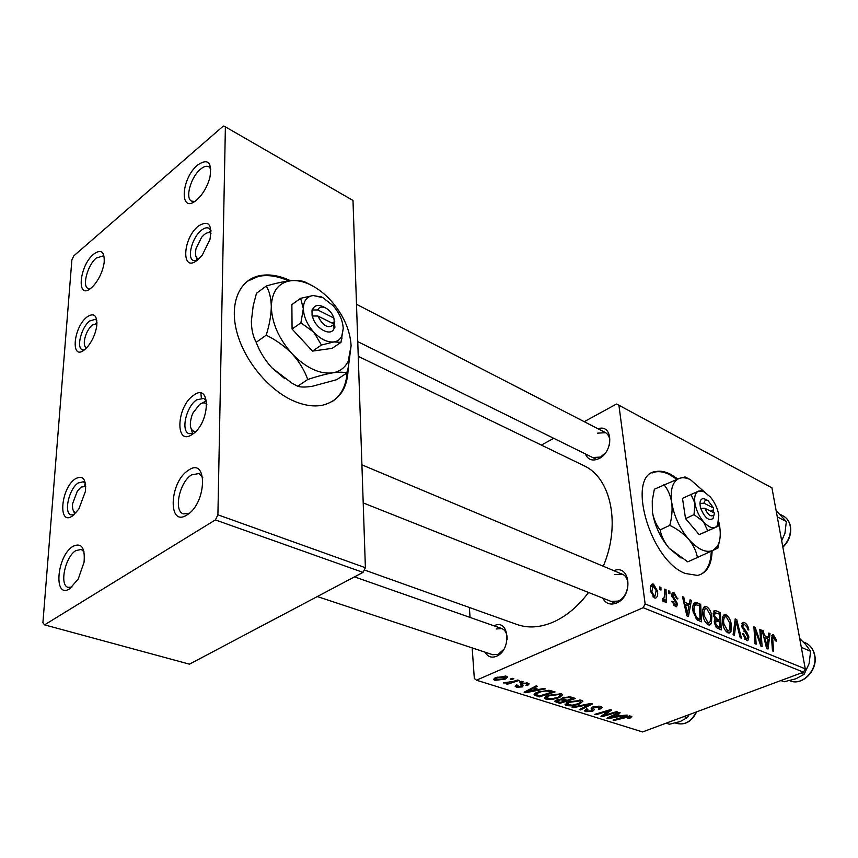 <?xml version="1.0" encoding="UTF-8"?>
<svg xmlns="http://www.w3.org/2000/svg" width="858" height="858" viewBox="0 0 858 858"><rect width="100%" height="100%" fill="white"/><g stroke="black" fill="none" stroke-linecap="round" stroke-linejoin="round"><path stroke-width="1.29" d="M72.876 546.385C81.456 542.353 85.189 547.608 84.073 562.151L78.25 578.978L69.863 588.652C53.196 599.881 56.628 556.016 72.876 546.385M84.03 551.823L81.285 549.442L75.836 550.6C65.197 556.745 59.105 585.435 68.147 587.376L72.029 587.011M188.406 470.302C207.915 456.113 206.885 503.346 187.044 514.897C167.482 527.992 169.294 481.724 188.406 470.302M202.788 477.702L198.981 473.519L191.548 474.903C179.537 481.939 173.337 511.014 183.365 513.867L189.307 513.234M197.726 164.961C207.947 158.194 212.033 162.205 209.996 176.984C208.119 184.395 204.794 190.959 200 196.664L196.654 199.989C179.215 215.176 180.641 178.7 197.726 164.961M210.832 169.112L208.902 166.784C206.66 165.605 203.861 166.398 200.515 169.187C190.948 176.812 184.878 198.134 191.495 201.083L194.627 201.48M93.704 254.118C101.19 248.82 104.687 251.587 104.183 262.398C102.799 271.225 99.26 278.979 93.586 285.682L91.291 287.902C76.169 301.115 78.925 265.948 93.704 254.118M104.29 257.443L102.821 256.027L96.343 258.011C87.666 264.865 81.821 286.197 88.063 288.46L90.229 288.728M200.89 393.168L201.33 397.973M290.594 280.738C279.311 275.45 268.865 273.788 259.266 275.75C239.221 279.998 229.193 303.496 236.894 332.218C244.487 360.928 268.876 390.186 293.575 400.933C304.172 405.502 313.835 406.928 322.544 405.212C339.285 400.868 347.833 388.374 348.176 367.728M288.728 280.952C277.788 276.019 267.675 274.506 258.365 276.426L247.104 281.403M677.799 478.925L670.548 474.26C665.379 471.632 660.628 470.71 656.306 471.471C625.589 473.401 649.259 560.049 685.199 573.444L697.49 575.428C706.767 573.273 711.647 565.057 712.129 550.793M676.844 479.29L669.68 474.689C664.51 472.072 659.759 471.139 655.426 471.911L652.037 472.973M613.813 570.667C630.512 563.685 633.547 596.31 616.591 603.024C610.413 605.34 605.769 603.689 602.659 598.069M610.993 601.383L618.157 601.093C628.496 597.114 631.488 577.541 622.329 574.249L614.896 574.538M493.994 625.825L494.09 625.782C509.234 617.91 511.969 650.117 496.471 656.273C491.495 658.183 487.687 656.81 485.027 652.166M492.76 654.729L498.187 654.354L503.839 649.313M507.153 639.564C507.293 633.88 505.523 630.212 501.833 628.571L496.192 628.968M598.015 428.786C612.923 423.369 614.017 451.512 598.981 458.601C592.503 461.454 587.934 459.877 585.306 453.882M592.706 457.539L600.503 457.078L605.48 452.863M609.159 445.613C610.542 439.435 609.352 435.124 605.587 432.689L597.565 433.151M588.556 592.47C578.26 606.188 566.655 615.98 553.742 621.857C540.326 627.681 527.895 628.496 516.462 624.302L364.253 569.948M86.98 316.999C94.015 312.355 97.276 315.272 96.772 325.761C95.592 333.548 92.578 340.497 87.73 346.6L84.62 349.678C70.42 361.55 73.091 327.531 86.98 316.999M96.857 320.667L95.388 319.326L89.682 320.956C81.478 327.08 76.094 347.672 82.218 349.699L84.331 349.903M75.3 478.839C82.872 474.828 86.261 478.979 85.468 491.28L78.807 509.116L72.64 515.83C57.658 526.694 60.671 488.256 75.3 478.839M85.478 483.58L83.376 481.767L78.185 482.968C68.994 488.749 63.481 513.009 71.01 514.886L73.981 514.8M193.565 395.324C211.175 381.746 210.296 422.94 192.428 434.277C174.775 446.997 176.298 406.52 193.565 395.324M206.681 401.673L203.732 398.391L196.643 399.849C186.272 406.445 180.598 430.93 188.889 433.644L193.533 433.462M198.552 225.933C208.569 219.905 212.376 224.388 209.974 239.382L202.316 255.051L197.554 259.995C180.995 273.777 182.325 238.309 198.552 225.933M210.993 230.598L208.987 228.271C206.917 227.231 204.397 227.896 201.426 230.244C192.299 237.13 186.69 257.754 193.264 260.489L196.471 260.8M664.703 589.114L666.033 589.682L666.376 602.616L665.036 602.059L664.971 599.377L663.663 601.608L662.269 600.686L662.505 598.766L663.588 599.528L664.789 594.251L664.703 589.114M668.511 590.722L669.819 591.28L669.926 593.822L668.575 593.253L668.511 590.722M697.125 602.809L700.696 604.322L701.426 621.803L696.814 619.68L693.028 611.25C692.288 606.649 692.974 603.721 695.109 602.445L697.125 602.809L693.307 604.44M706.509 606.552C709.362 608.472 711.132 611.668 711.808 616.119L711.421 623.519L709.738 625.053L708.3 624.839C705.33 622.854 703.528 619.562 702.895 614.95C702.155 610.306 702.895 607.443 705.137 606.349L706.509 606.552L703.378 607.882M726.05 614.811C728.828 616.688 730.566 619.83 731.263 624.227L730.962 631.552L729.321 633.075L727.949 632.872C725.064 630.941 723.294 627.702 722.64 623.144C721.868 618.532 722.575 615.69 724.742 614.607L726.05 614.811L723.08 616.033M744.369 622.543C746.75 623.745 748.24 626.233 748.841 630.008L747.715 629.729L746.975 626.994L744.637 624.581L743.661 624.41L742.835 626.597L746.953 632.582L748.927 637.033L747.811 640.701L746.557 640.486L742.331 633.536L743.478 633.837L746.256 638.406L747.114 638.556L747.779 636.657L741.687 626.276L743.017 622.307L744.369 622.543L741.741 623.616M776.233 639.553L776.415 641.098L775.332 640.862L773.24 636.733L772.758 639.457L773.626 651.34L772.479 650.879L771.578 638.567L772.565 634.663L773.369 634.791L776.233 639.553L775.246 639.939M805.276 668.865L771.932 487.859L618.918 405.233L645.13 603.935L805.276 668.865L803.496 672.168L643.157 607.7L645.13 603.935M768.8 633.075L770.023 633.59L768.017 649.045L766.623 648.476L762.097 630.244L763.245 630.727L764.424 635.66L768.296 637.28L768.8 633.075M759.813 629.279L760.971 629.772L762.108 646.632L760.896 646.128L755.179 629.793L756.177 644.197L754.997 643.715L753.892 626.78L755.104 627.295L760.832 643.586L759.813 629.279M735.209 618.886L736.722 619.53L741.398 638.148L740.197 637.666L736.185 621.675L734.394 635.285L733.097 634.759L735.209 618.886M715.711 610.66L720.409 612.644L721.288 629.922L716.58 627.713L714.306 622.908L715.25 619.144L713.202 614.864L714.628 610.488L715.711 610.66L713.416 611.625M690.047 599.817L691.419 600.396L688.438 616.484L686.861 615.84L682.464 596.621L683.762 597.168L684.909 602.359L689.274 604.193L690.047 599.817M677.938 598.755L676.705 598.702L674.356 594.551L673.562 594.412L672.94 595.902L677.595 603.85L676.512 606.756L675.407 606.574L671.846 601.222L673.122 601.522L675.235 604.901L676.34 603.603L671.653 595.506L672.833 592.653L674.173 592.899L677.573 598.916M659.587 586.958L660.917 587.526L661.014 590.068L659.652 589.5L659.587 586.958M653.539 584.18L657.475 590.947C658.086 594.669 657.496 597.061 655.694 598.112L654.407 597.908L650.482 590.862C649.914 587.204 650.536 584.92 652.359 584.008L653.539 584.18L650.847 585.37M562.827 697.554L570.645 696.943L575.525 698.498L559.759 703.367L554.933 701.522L556.552 699.978L561.582 699.163L562.827 697.554L563.138 700.235L560.499 699.806L557.003 701.2L560.306 702.402L565.207 700.889L563.138 700.235M548.991 690.25L555.051 691.945L539.178 696.921L534.202 694.959L537.258 692.234L548.991 690.25M527.777 683.075L529.161 683.89L527.38 685.617L525.857 685.263L527.209 684.051L526.447 683.59L523.133 683.676L522.533 684.137L523.294 685.553L522.254 686.915L516.57 687.215L515.218 686.432L516.537 684.963L518.071 685.317L517.159 686.271L517.889 686.711L520.688 686.572L521.364 686.196L520.516 684.287L521.664 683.29L527.777 683.075M519.401 682.003L521.696 681.263L523.058 681.702L520.785 682.453L519.401 682.003M513.03 681.499L517.76 680.008L519.144 680.448L507.464 684.212L506.07 683.772L508.494 683L503.442 682.807L513.03 681.499M630.941 716.13L631.831 716.655L628.882 718.446L627.541 718.146L629.268 716.709L614.221 720.441L613.03 720.066L624.367 716.709L630.941 716.13M620.838 715.636L627.23 715.057L608.365 718.607L606.917 718.157L618.95 712.408L620.152 712.794L616.805 714.349L620.838 715.636M472.179 647.908L474.324 678.474L476.447 680.19L642.545 731.938L803.496 672.168M476.447 680.19L643.157 607.7M495.86 677.552L506.445 676.243L507.646 676.994L505.705 679.021L494.905 680.383L493.736 679.665L495.86 677.552M510.167 679.064L512.483 678.313L513.856 678.753L511.572 679.504L510.167 679.064M572.018 707.217L590.915 703.431L592.492 703.935L580.641 709.92L579.397 709.523L589.543 704.397L573.369 707.635L572.018 707.217M592.953 706.842L600.675 706.434L602.187 707.303L599.656 709.405L598.273 709.083L599.978 708.193L598.991 707.035L594.304 707.174L593.425 707.753L594.283 709.673L592.685 711.282L585.8 711.657L584.47 710.874L586.593 708.912L587.966 709.244L586.529 710.51L587.43 711.046L591.387 710.928L592.138 710.306L591.226 708.719L592.953 706.842M607.014 714.478L616.57 711.647L617.771 712.033L602.209 716.677L600.943 716.28L609.191 710.756L596.02 714.735L594.798 714.36L610.392 709.663L611.657 710.07L603.431 715.615L607.014 714.478M538.663 689.478L543.993 688.406L545.42 688.867L525.74 692.706L524.12 692.202L536.143 685.896L537.483 686.325L534.126 688.03L538.663 689.478M547.865 695.366L561.293 693.811L562.666 694.68L559.577 697.597L551.823 699.527L546.074 699.216L544.669 698.337L547.865 695.366M568.35 701.844L581.606 700.321L582.914 701.147L579.783 704.01L572.093 705.898L566.462 705.598L565.111 704.772L568.35 701.844M469.358 607.485L470.055 617.428M541.387 445.077L553.753 438.32M584.212 421.675L616.462 404.043L618.918 405.233M365.39 567.706L352.992 200.45L225.386 126.855L217.911 514.811L365.39 567.706L363.009 572.383L215.369 519.916L217.911 514.811M225.386 126.855L223.316 126.062L73.809 255.856L71.879 259.867L42.9 622.747L44.573 624.86L215.369 519.916M44.573 624.86L189.446 664.167L363.009 572.383M582.979 465.24L584.33 465.894C611.111 478.271 620.956 524.71 603.281 566.237M505.609 677.809L505.705 679.021M494.734 678.11L494.905 680.383M496.224 679.868L504.172 678.646L505.78 677.166L497.243 677.992L495.613 679.482L496.224 679.868M497.179 677.037L497.243 677.992M505.094 675.965L505.158 676.78M511.507 678.624L511.572 679.504M580.534 708.944L580.641 709.92M589.467 703.721L589.543 704.397M573.294 706.96L573.369 707.635M599.56 708.515L599.656 709.405M598.884 706.059L598.991 707.035M594.229 706.424L594.304 707.174M593.318 706.702L593.425 707.753M592.235 707.153L592.685 711.282M585.553 709.362L585.8 711.657M591.827 707.389L592.138 710.306M602.069 715.486L602.209 716.677M609.105 710.049L609.191 710.756M605.083 711.261L605.169 712.011M595.945 714.006L596.02 714.735M606.059 712.698L606.198 713.888M603.313 714.617L603.431 715.615M608.247 717.524L608.365 718.607M616.698 713.491L616.805 714.349M612.998 717.095L618.597 716.044L615.379 715.014L609.287 717.867L612.998 717.095M618.468 714.886L618.597 716.044M609.191 717.063L609.287 717.867M615.272 714.167L615.379 715.014M629.976 715.915L630.222 718.007M628.796 717.738L628.882 718.446M629.171 715.872L629.268 716.709M614.146 719.744L614.221 720.441M507.389 683.354L507.464 684.212M503.968 682.689L504.021 683.258M520.709 681.584L520.785 682.453M527.338 682.957L527.573 685.542M527.209 684.051L527.38 685.617M526.383 682.764L526.447 683.59M523.058 682.871L523.133 683.676M522.436 683.022L522.533 684.137M521.932 683.193L522.254 686.915M516.387 685.027L516.57 687.215M525.632 691.409L525.74 692.706M534.041 687.001L534.126 688.03M530.48 691.055L536.325 689.918L532.7 688.77L526.608 691.891L530.48 691.055M536.207 688.695L536.325 689.918M526.522 690.937L526.608 691.891M532.614 687.741L532.7 688.77M539.071 695.731L539.178 696.921M534.48 693.854L534.609 695.366M539.703 695.924L551.866 692.106L550.192 691.58C546.364 690.626 542.471 690.99 538.481 692.685L536.239 694.551L539.703 695.924M551.748 690.894L551.866 692.106M538.406 691.795L538.481 692.685M550.085 690.422L550.192 691.58M559.48 696.632L559.577 697.597M551.748 698.787L551.823 699.527M545.817 696.385L546.074 699.216M551.855 698.777L558.365 697.157L560.531 695.034L559.588 694.444L549.013 695.838L546.75 697.962L551.855 698.777M548.927 694.959L549.013 695.838M559.491 693.468L559.588 694.444M559.641 702.187L559.759 703.367M555.062 700.857L555.147 701.769M561.507 698.369L561.582 699.163M565.09 699.688L565.207 700.889M557.807 699.56L557.882 700.364M560.435 699.141L560.499 699.806M567.052 700.321L572.393 698.669L568.693 697.533L564.06 697.972L563.105 698.82L567.052 700.321M572.265 697.457L572.393 698.669M563.974 697.157L564.06 697.972M568.597 696.61L568.693 697.533M579.686 703.088L579.783 704.01M572.018 705.179L572.093 705.898M566.183 702.906L566.462 705.598M572.157 705.169L578.603 703.581L580.802 701.501L579.901 700.932L569.455 702.305L567.17 704.397L572.157 705.169M569.369 701.458L569.455 702.305M579.793 699.978L579.901 700.932M768.671 634.126L770.023 633.59M762.312 631.102L763.245 630.727M763.534 636.014L764.424 635.66M765.958 638.202L768.296 637.28M767.427 643.661L768.028 639.071L764.939 637.784L767.138 646.889L767.427 643.661M766.312 647.222L767.138 646.889M764.06 638.127L764.939 637.784M771.771 635.424L773.369 634.791M759.877 630.201L760.971 629.772M754.118 630.222L755.179 629.793M754.407 634.716L755.544 634.266M753.957 627.756L755.104 627.295M758.225 638.749L759.126 638.395M760.081 643.875L760.832 643.586M741.827 627.005L742.835 626.597M742.352 628.7L743.393 628.281M745.602 633.129L746.953 632.582M747.833 637.462L748.927 637.033M742.449 634.255L743.478 633.837M742.535 634.652L743.543 634.244M744.647 639.049L746.256 638.406M735.027 620.227L736.722 619.53M734.759 622.264L736.185 621.675M730.19 624.667L731.263 624.227M727.831 632.818L730.962 631.552M729.793 629.772L730.051 623.637L726.297 616.87L725.45 616.741C723.755 617.717 723.23 620.087 723.884 623.841L727.648 630.769L729.793 629.772M726.04 631.424L727.648 630.769M722.844 624.27L723.884 623.841M718.06 613.62L720.409 612.644M719.948 627.38L719.669 621.975L716.237 620.849L715.518 623.337L717.846 626.522L719.948 627.38L717.556 628.356M716.108 627.23L717.846 626.522M714.467 623.777L715.518 623.337M714.188 621.739L715.808 621.074M719.572 619.948L719.283 614.135L715.357 612.762L714.435 615.422L716.977 618.875L719.572 619.948L717.149 620.956M714.446 619.916L716.977 618.875M713.406 615.851L714.435 615.422M710.703 616.58L711.808 616.119M708.268 624.817L711.421 623.519M710.231 621.707L710.563 615.518L706.745 608.633L705.855 608.504C704.107 609.491 703.549 611.883 704.182 615.669L708.011 622.704L710.231 621.707M706.37 623.38L708.011 622.704M703.11 616.119L704.182 615.669M689.821 601.083L691.419 600.396M682.7 597.629L683.762 597.168M683.88 602.799L684.909 602.359M686.883 605.212L689.274 604.193M687.998 610.832L688.899 606.059L685.403 604.6L687.526 614.199L687.998 610.832M686.582 614.596L687.526 614.199M684.394 605.029L685.403 604.6M698.348 605.319L700.696 604.322M694.272 602.842L695.248 602.423M700.064 619.219L699.517 605.812L695.827 604.697C694.176 605.791 693.672 608.183 694.315 611.893L696.589 617.492L700.064 619.219L697.661 620.227M695.334 618.017L696.589 617.492M693.21 612.355L694.315 611.893M671.835 596.374L672.94 595.902M672.329 597.64L673.38 597.189M676.308 604.407L677.595 603.85M671.996 602.005L673.122 601.522M673.83 605.501L675.235 604.901M671.664 593.993L674.173 592.899M668.543 591.838L669.819 591.28M659.62 588.095L660.917 587.526M664.725 590.261L666.033 589.682M662.29 600.546L664.971 599.377M662.376 599.86L663.234 599.485M656.263 591.484L657.475 590.947M654.236 596.213L654.89 596.31L656.155 590.594L653.174 585.789L651.833 591.43L654.236 596.213L652.895 596.803M650.664 591.945L651.833 591.43M700.407 574.613C707.292 570.956 710.907 563.148 711.25 551.201M332.561 401.319C341.57 394.959 346.45 384.995 347.19 371.428M85.757 486.411L81.07 487.097L77.338 491.066L72.587 503.775C72.115 509.18 73.273 512.172 76.051 512.762M84.363 485.124L85.596 484.384M74.603 514.242L73.809 511.432M96.943 323.616L92.396 324.903L90.583 326.673C87.194 330.834 85.124 335.607 84.374 340.98C84.041 344.777 84.76 347.082 86.54 347.93M95.549 323.391L96.965 322.426M85.682 348.756L85.414 347.072M684.008 716.537L687.279 717.631L680.169 721.557L669.422 724.238L666.14 723.176M689.156 714.628L687.279 717.631M206.842 404.354C205.041 402.391 202.66 402.402 199.7 404.365L193.082 412.805L191.87 415.669C188.974 425.579 190.197 430.909 195.538 431.66M192.653 433.762L191.27 429.118M202.005 403.174L206.274 400.847M210.971 233.462C209.277 232.046 207.057 232.411 204.29 234.556L201.566 237.323L195.999 248.734C194.798 254.665 195.688 258.108 198.681 259.041M196.9 260.5L196.3 257.196M208.086 232.657L211.014 231.124M777.273 516.848L786.336 521.546L784.931 533.322L781.681 540.808M776.115 510.585L786.336 521.546M801.308 647.372L810.617 651.297L809.137 663.556L804.096 674.388L795.838 678.807L784.105 681.788L780.919 680.555M800.932 673.122L804.096 674.388M799.667 638.47L805.576 644.401L810.617 651.297M705.63 499.377L705.383 499.249C702.08 497.865 700.267 499.249 699.946 503.41L700.514 508.333L704.815 508.247L714.467 513.041L713.084 518.457L713.942 514.982M704.815 508.247C707.947 514.939 710.96 517.213 713.845 515.09M700.729 508.44C704.815 517.953 708.923 521.289 713.084 518.457M701.983 490.658L698.605 491.098L682.485 498.326L685.542 518.629L699.227 534.652L717.974 526.319L718.639 523.09M690.894 494.272L694.926 503.238L694.025 514.628L685.542 518.629M694.025 514.628L703.388 521.557L707.721 530.748L699.227 534.652M707.721 530.748L717.974 526.319M704.45 491.945L690.497 479.74C686.368 477.702 682.689 477.23 679.461 478.324C672.704 481.22 670.119 489.253 671.707 502.423C674.013 516.023 679.654 528.292 688.642 539.232C697.811 549.388 705.844 553.153 712.762 550.504L717.202 546.525C720.184 541.655 720.977 534.759 719.594 525.836L718.865 522.114M690.497 479.74L685.102 476.941L679.461 478.324L654.354 489.221L652.262 500.675L652.37 511.743C654.557 525.246 660.145 537.398 669.101 548.198C664.446 542.535 661.443 536.432 660.092 529.912C656.134 524.881 653.56 518.822 652.37 511.743L652.477 498.809M663.867 484.534C667.824 489.328 670.43 495.291 671.707 502.423C672.565 509.738 671.921 517.374 669.776 525.353L660.092 529.912M669.776 525.353C677.219 528.968 683.504 533.59 688.642 539.232C693.307 544.991 696.246 551.072 697.447 557.486L687.741 561.84L669.101 548.198L681.038 558.065M697.447 557.486L717.964 548.058L719.229 541.913M715.357 527.38L717.61 525.418L718.8 515.1C717.578 508.472 714.811 502.488 710.488 497.136L704.128 491.773L698.605 491.098C695.291 492.621 694.068 496.664 694.926 503.238C696.128 509.995 698.948 516.098 703.388 521.557C707.914 526.662 711.904 528.592 715.357 527.38M713.77 512.698L713.137 509.995L713.652 508.043L704.021 503.228L699.946 503.41M713.652 508.043L708.054 500.654C705.769 499.667 704.418 500.525 704.021 503.228M710.874 511.261L713.352 510.102M701.136 508.419L700.471 508.097M317.878 316.023L334.009 324.034L334.92 327.316L333.869 318.028L317.771 309.974L312.001 309.974L312.108 316.023L317.878 316.023C323.134 326.244 328.442 329.075 333.805 324.528L334.009 324.034M312.473 316.205C314.832 328.174 330.652 337.183 334.019 328.668L334.566 327.145M321.911 297.179L313.191 295.517L300.622 298.316L291.87 304.611L292.074 329.043L312.537 351.104L332.132 348.348L340.98 342.374L343.232 328.485C342.76 320.506 339.35 312.859 333.001 305.566L322.919 297.705L313.191 295.517C306.821 296.418 303.539 300.804 303.346 308.666L300.911 322.822L292.074 329.043M300.622 298.316L303.346 308.666C303.721 316.849 307.207 324.678 313.803 332.164L321.428 345.045L312.537 351.104M300.911 322.822L313.803 332.164C320.656 339.253 327.348 342.514 333.891 341.934L340.98 342.374M321.428 345.045L333.891 341.934C337.505 341.387 340.143 339.478 341.774 336.207L343.232 328.485M266.195 335.188C275.954 339.929 284.652 346.182 292.278 353.957C299.378 361.926 304.536 370.441 307.754 379.504C317.256 376.33 325.579 374.12 332.711 372.855C339.843 371.589 345.002 367.717 348.198 361.239L351.104 345.677C350.139 329.955 343.436 314.961 331.006 300.686C324.785 293.876 318.082 288.653 310.875 285.017C304.086 281.671 297.683 280.212 291.666 280.641C278.743 282.228 271.954 290.905 271.31 306.671C271.889 323.166 278.882 338.921 292.278 353.957C306.199 368.071 319.669 374.378 332.711 372.855C339.328 371.9 343.994 371.986 346.718 373.123L336.679 379.697L312.409 386.261C305.727 387.301 300.804 387.301 297.629 386.25L291.924 383.161L271.997 367.921C264.929 360.113 259.663 351.576 256.188 342.31C253.099 336.733 251.48 329.697 251.351 321.192L253.196 305.845L256.467 293.307L266.28 286.014C269.412 291.227 271.096 298.112 271.31 306.671C271.107 315.519 269.401 325.021 266.195 335.188L256.188 342.31M308.269 283.666L306.027 282.496C303.099 280.856 298.316 280.234 291.666 280.641C284.438 281.349 275.976 283.14 266.28 286.014M307.754 379.504L297.629 386.25M346.718 373.123L348.434 366.731L351.104 345.677M271.997 367.921L284.867 378.764M324.002 307.1L323.273 306.703C317.685 304.258 314.06 305.405 312.376 310.156M333.869 318.028C332.303 313.513 329.59 310.178 325.718 308.022C321.847 306.285 319.197 306.939 317.771 309.974M332.175 323.123L334.77 321.332M312.998 316.184L312.098 315.744M585.671 704.482L585.746 705.179M591.312 707.786L591.452 709.083M612.258 715.604L612.365 716.462M625.085 716.505L625.171 717.202M520.988 683.654L521.138 685.467M529.601 689.317L529.697 690.358M535.778 692.932L536.046 695.935M556.392 700.042L556.628 702.391M569.894 696.75L570.012 697.908M765.197 642.728L766.097 642.374M771.674 639.875L772.758 639.457M743.929 631.274L745.334 630.705M734.33 625.503L735.81 624.903M685.499 609.877L686.529 609.437M696.331 619.261L698.23 618.468M673.637 599.495L674.806 598.991M696.675 711.84C691.816 721.481 685.177 725.353 676.748 723.433C684.877 725.3 691.376 721.481 696.267 711.99M782.807 546.9C788.824 540.84 791.29 533.869 790.207 526.018C789.263 521.407 787 518.082 783.418 516.044L783.054 515.862M803.195 641.881L805.49 642.856C810.381 645.184 813.47 649.324 814.746 655.276C818.232 670.237 802.144 686.55 789.746 680.694C801.908 686.486 817.964 670.044 814.521 655.094C813.266 649.206 810.263 645.13 805.49 642.856L805.083 642.685M258.365 276.426L259.266 275.75M655.426 471.911L656.306 471.471M584.33 465.894L358.258 356.338M493.736 679.665L493.693 679.096M495.592 679.161L495.474 677.723M505.78 677.166L505.694 676.061M600.074 707.678L599.914 706.231M586.497 710.199L586.368 708.998M591.913 709.759L591.666 707.496M591.226 708.719L591.151 707.989M629.697 716.966L629.558 715.883M517.127 686.003L517.052 685.081M521.321 685.714L521.138 683.558M520.688 684.813L520.624 684.008M534.202 694.959L534.137 694.347M536.207 694.208L536.078 692.771M544.669 698.337L544.605 697.64M546.707 697.468L546.557 695.956M560.531 695.034L560.381 693.586M556.981 700.997L556.874 699.86M565.111 704.772L565.047 704.107M567.117 703.935L566.966 702.455M580.802 701.501L580.651 700.085M773.24 636.733L771.535 637.408M743.264 624.57L741.569 625.257M747.114 638.556L744.98 639.414M743.017 622.307L742.449 622.533M724.742 614.607L723.959 614.939M728.539 630.898L726.372 631.778M724.881 616.977L722.522 617.953M714.628 610.488L714.049 610.724M715.894 620.988L714.188 621.696M714.875 612.966L713.095 613.706M705.137 606.349L704.289 606.703M708.944 622.844L706.724 623.755M705.233 608.762L702.809 609.791M695.109 602.445L694.39 602.756M695.827 604.697L692.942 605.93M673.262 594.54L671.621 595.259M675.761 604.997L674.066 605.716M672.833 592.653L672.264 592.899M663.588 599.528L662.344 600.064M652.359 584.008L651.608 584.341M654.89 596.31L653.153 597.071M652.691 586.003L650.407 587.022M501.833 628.571L354.504 576.887M492.932 654.783L317.31 596.557M676.748 723.433L675.407 723.004M363.202 502.917L615.862 603.324M361.915 464.843L622.329 574.249M596.76 459.534L357.754 341.634M605.587 432.689L356.499 304.3M780.212 514.371L783.418 516.044C787.118 518.146 789.457 521.535 790.433 526.222C791.548 534.202 789.028 541.194 782.861 547.211M717.202 546.525L716.709 548.67M717.61 525.418L717.352 526.533M704.128 491.773L701.329 490.315M708.054 500.654L705.383 499.249M333.805 324.528L334.019 328.668M348.198 361.239L348.434 366.731M310.875 285.017L306.027 282.496M341.774 336.207L341.902 338.953M322.919 297.705L320.366 296.364M325.718 308.022L323.273 306.703"/></g></svg>
